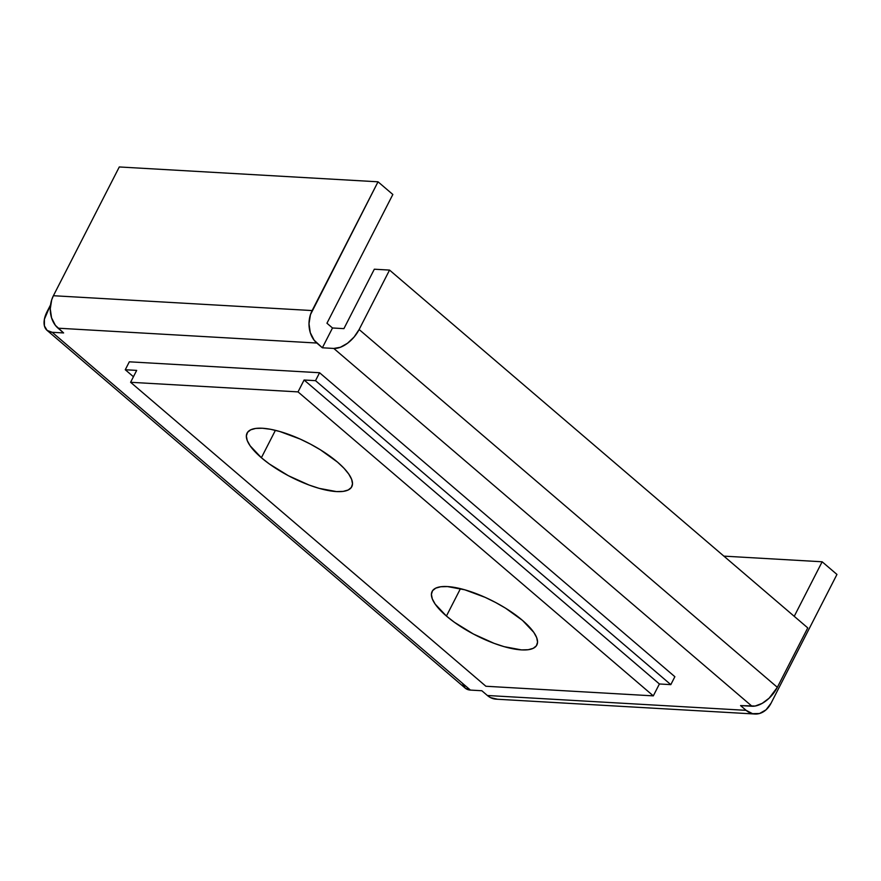 <?xml version="1.0" encoding="UTF-8"?>
<svg xmlns="http://www.w3.org/2000/svg" width="881" height="881" viewBox="0 0 881 881"><rect width="100%" height="100%" fill="white"/><g stroke="black" fill="none" stroke-linecap="round" stroke-linejoin="round"><path stroke-width="1.32" d="M446.425 616.05A58.818 19.107 27.1 0 1 432.119 591.437A58.818 19.107 27.1 0 1 468.626 590.964A58.818 19.107 27.1 0 1 522.532 620.422L505.474 608.132L495.551 602.461L485.222 597.384L464.849 589.818L447.471 586.57L440.753 586.757L435.732 588.145L432.571 590.688L431.404 594.301L432.285 598.827L435.159 604.102L446.425 616.05L454.376 622.272L473.405 634.012L494.109 643.35L504.108 646.654L521.486 649.903L528.204 649.715L533.236 648.328L536.397 645.773L537.553 642.172L536.683 637.646L533.798 632.371L522.532 620.422A58.818 19.107 27.1 0 1 536.837 645.024A58.818 19.107 27.1 0 1 500.342 645.509A58.818 19.107 27.1 0 1 446.425 616.05L460.455 588.651L446.425 616.05M261.382 457.735A58.818 19.107 27.1 0 1 247.065 433.122A58.818 19.107 27.1 0 1 283.572 432.648A58.818 19.107 27.1 0 1 337.478 462.096L320.42 449.817L310.508 444.145L300.168 439.068L279.806 431.503L270.555 429.289L262.417 428.254L255.71 428.43L250.678 429.829L247.517 432.373L246.361 435.985L247.231 440.511L250.116 445.786L261.382 457.735L269.333 463.957L288.351 475.696L309.066 485.035L319.065 488.338L336.443 491.576L343.15 491.4L348.182 490.001L351.343 487.457L352.51 483.845L351.629 479.319L348.744 474.055L343.975 468.229L337.478 462.096A58.818 19.107 27.1 0 1 351.794 486.708A58.818 19.107 27.1 0 1 315.288 487.182A58.818 19.107 27.1 0 1 261.382 457.735L275.401 430.335L261.382 457.735M497.313 699.195L490.464 697.587L487.38 695.494L746.119 710.339L752.561 713.676L759.554 713.5L766.052 709.811L771.062 703.203L836.95 574.445L771.062 703.203A23.523 17.917 -86.7 0 1 754.907 714.017A23.523 17.917 -86.7 0 1 746.119 710.339L740.569 705.593L755.149 706.033L762.153 703.39L769.146 698.17L777.339 687.312L359.129 329.516A23.523 13.193 130.5 0 1 333.778 348.447L751.989 706.243A23.523 13.193 -49.5 0 0 777.339 687.312L807.756 627.889L777.339 687.312L359.129 329.516L389.545 270.082L807.756 627.889L389.545 270.082L374.326 269.212L343.909 328.635L374.326 269.212L389.545 270.082L359.129 329.516L354.096 337.027L347.51 343.26L340.374 347.268L333.778 348.447L322.358 347.786L332.5 327.985L343.909 328.635L332.5 327.985L326.95 323.228L392.838 194.481L378.026 181.805L119.287 166.961L378.026 181.805L312.138 310.564L53.4 295.719L119.287 166.961L53.4 295.719A23.523 17.917 93.3 0 0 58.069 328.195L316.808 343.039L322.358 347.786L333.778 348.447L751.989 706.243L740.569 705.593L746.119 710.339L487.38 695.494L481.83 690.737L470.41 690.087L52.199 332.291L63.619 332.941L58.069 328.195L316.808 343.039A23.523 17.917 -86.7 0 1 312.138 310.564L53.4 295.719L51.704 299.826L50.261 308.857L51.55 317.821L55.371 325.342L63.619 332.941L52.199 332.291A23.523 13.193 130.5 0 1 47.045 330.353A23.523 13.193 130.5 0 1 47.111 311.599L50.547 304.892L44.391 319.252L44.402 325.871L47.145 330.441L52.199 332.291L470.41 690.087L465.355 688.248L462.613 683.667M674.868 676.707L319.572 372.74L129.32 361.816L125.267 369.745L136.676 370.394L130.597 382.288L298.02 391.891L304.099 380.008L315.519 380.658L670.815 684.636L659.395 683.975L304.099 380.008L659.395 683.975L653.317 695.869L298.02 391.891L653.317 695.869L485.894 686.255L130.597 382.288L485.894 686.255L653.317 695.869L659.395 683.975L670.815 684.636L674.868 676.707L670.815 684.636L315.519 380.658L319.572 372.74L129.32 361.816L125.267 369.745L136.676 370.394L130.597 382.288L298.02 391.891L304.099 380.008L315.519 380.658L319.572 372.74L674.868 676.707M754.907 714.017L496.168 699.173A23.523 17.917 93.3 0 1 487.38 695.494L481.83 690.737L470.41 690.087A23.523 13.193 -49.5 0 1 465.256 688.16L47.045 330.353M322.358 347.786L314.121 340.187L310.288 332.666L309 323.712L310.453 314.671L378.026 181.805L392.838 194.481L326.95 323.228L332.5 327.985L322.358 347.786M836.95 574.445L822.149 561.781L723.885 556.131L822.149 561.781L794.233 616.326L822.149 561.781L836.95 574.445M133.438 376.738L125.267 369.745L133.438 376.738"/></g></svg>
